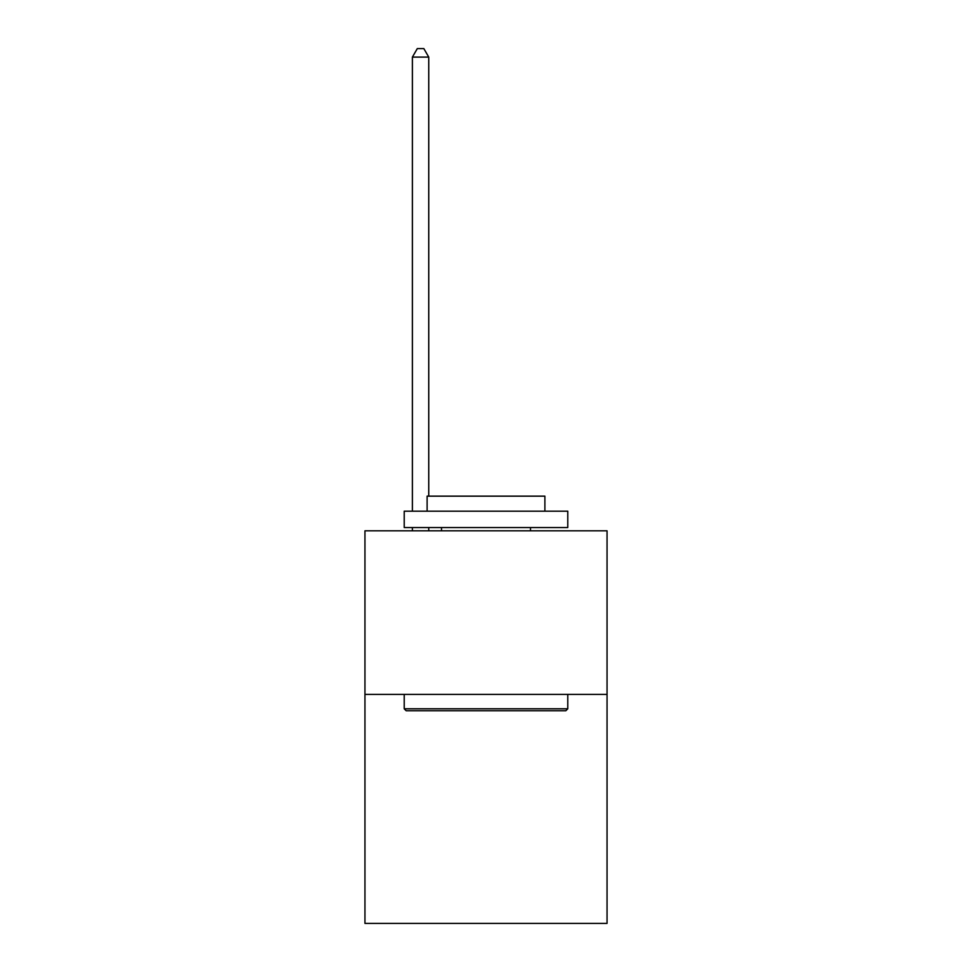 <?xml version="1.0" encoding="UTF-8"?>
<svg xmlns="http://www.w3.org/2000/svg" width="972" height="972" viewBox="0 0 972 972"><rect width="100%" height="100%" fill="white"/><g stroke="black" fill="none" stroke-linecap="round" stroke-linejoin="round"><path stroke-width="1.46" d="M607.05 694.397L607.05 923.4L364.95 923.4L364.95 530.821L607.05 530.821L607.05 694.397L364.95 694.397M406.175 710.751L404.218 708.795L567.782 708.795L565.826 710.751L406.175 710.751M567.782 511.187L567.782 527.553L404.218 527.553L404.218 511.187L567.782 511.187M427.109 511.187L427.109 496.145L544.891 496.145L544.891 511.187M567.782 694.397L567.782 708.795M404.218 694.397L404.218 708.795M530.493 527.553L530.493 530.821M441.507 527.553L441.507 530.821M428.749 530.821L428.749 527.553M428.749 496.145L428.749 57.105L412.395 57.105L412.395 511.187M412.395 530.821L412.395 527.553M412.395 57.105L417.304 48.6L423.841 48.6L428.749 57.105"/></g></svg>
